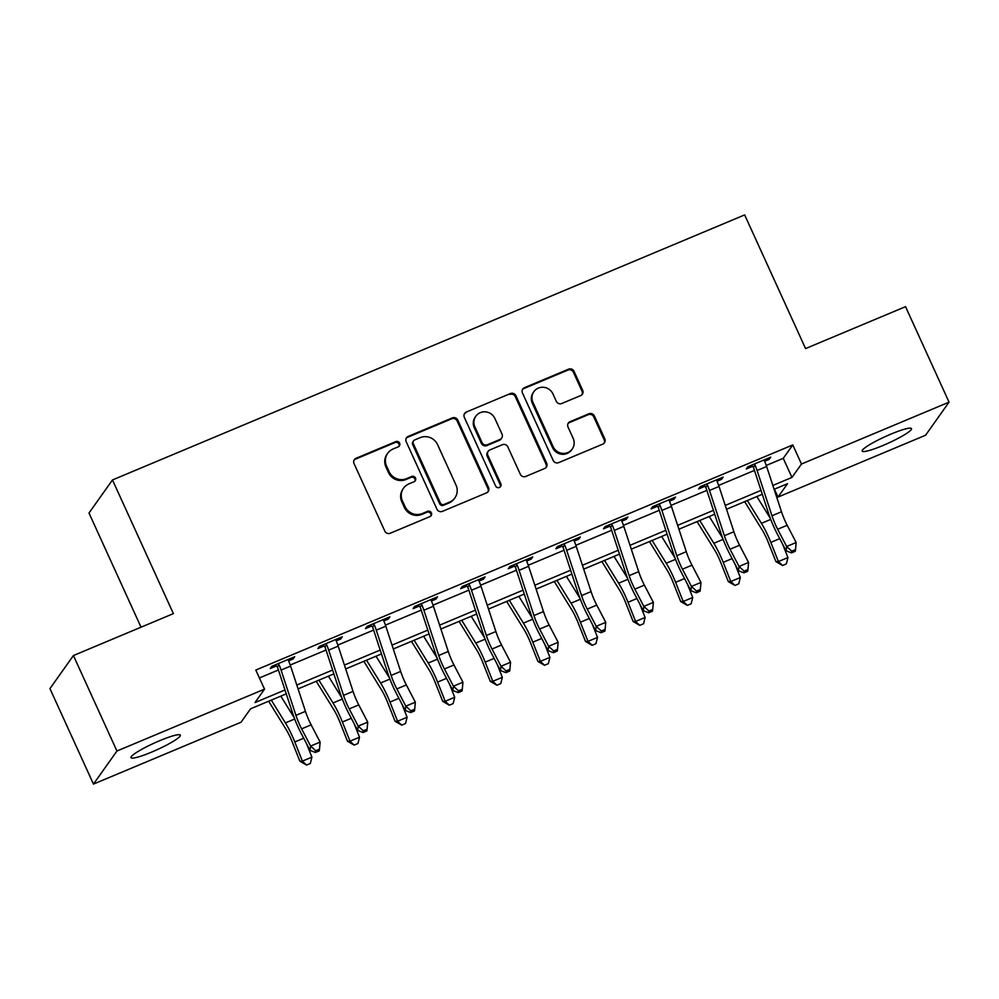 <?xml version="1.0" encoding="UTF-8"?>
<svg xmlns="http://www.w3.org/2000/svg" width="999" height="999" viewBox="0 0 999 999"><rect width="100%" height="100%" fill="white"/><g stroke="black" fill="none" stroke-linecap="round" stroke-linejoin="round"><path stroke-width="1.5" d="M399.612 443.144A2.91 2.81 35.4 0 0 395.791 441.62L356.081 458.266A4.158 4.021 35.4 0 0 354.046 463.586L384.802 531.068A4.158 4.021 35.4 0 0 390.247 533.241L429.97 516.595A2.91 2.81 35.4 0 0 431.381 512.874A2.91 2.81 35.4 0 0 427.572 511.338L422.427 513.498A13.299 12.85 35.4 0 1 405.007 506.518L402.435 500.899A13.299 12.85 35.4 0 1 408.941 483.878L414.073 481.73A2.91 2.81 35.4 0 0 415.497 478.009A2.91 2.81 35.4 0 0 411.688 476.473L406.543 478.633A13.299 12.85 35.4 0 1 389.111 471.653L386.551 466.034A13.299 12.85 35.4 0 1 393.044 449.013L398.189 446.865A2.91 2.81 35.4 0 0 399.612 443.144M399.001 446.341A2.91 2.81 35.4 0 0 395.154 442.507L355.444 459.165A4.158 4.021 35.4 0 0 354.108 460.077M430.781 516.071A2.91 2.81 35.4 0 0 426.935 512.237L421.803 514.398L422.427 513.498M414.885 481.206A2.91 2.81 35.4 0 0 411.051 477.372L405.906 479.532L406.543 478.633M882.791 445.566A27.098 3.609 -24.5 0 1 862.187 451.086A27.098 3.609 -24.5 0 1 890.908 434.128A27.098 3.609 -24.5 0 1 911.513 428.608A27.098 3.609 -24.5 0 1 882.791 445.566M151.598 752.122A27.098 3.609 -24.5 0 1 130.994 757.642A27.098 3.609 -24.5 0 1 159.728 740.684A27.098 3.609 -24.5 0 1 180.32 735.164A27.098 3.609 -24.5 0 1 151.598 752.122M580.631 395.604A4.158 4.021 35.4 0 0 582.667 390.284L574.038 371.353A4.158 4.021 35.4 0 0 568.593 369.168L524.475 387.662A4.158 4.021 35.4 0 0 522.452 392.982L553.196 460.464A4.158 4.021 35.4 0 0 558.653 462.637L602.759 444.143A4.158 4.021 35.4 0 0 604.782 438.836L594.368 415.959A4.158 4.021 35.4 0 0 588.923 413.786L570.042 421.69A4.158 4.021 35.4 0 0 568.006 427.01L573.176 438.349A11.114 10.739 35.4 0 1 562.237 453.334A11.114 10.739 35.4 0 1 553.184 446.74L532.942 402.31A11.114 10.739 35.4 0 1 543.881 387.325A11.114 10.739 35.4 0 1 552.934 393.931L556.306 401.336A4.158 4.021 35.4 0 0 561.75 403.509L580.631 395.604M286.263 693.843L250.549 708.815L241.034 722.227L93.469 784.09L49.95 688.611L73.427 655.544L173.389 613.623L112.475 479.957L744.655 214.91L805.569 348.576L905.531 306.668L949.05 402.147L925.574 435.227L778.009 497.09L787.524 483.691L774.113 489.31M73.427 655.544L116.945 751.023L264.51 689.148L254.995 702.559L284.99 689.984M766.27 465.459L783.253 458.329L792.781 444.93L255.806 670.054L264.51 689.148M792.781 444.93L801.473 464.023L949.05 402.147M457.779 420.092A4.158 4.021 35.4 0 0 452.335 417.907L408.229 436.401A4.158 4.021 35.4 0 0 406.193 441.72L436.95 509.203A4.158 4.021 35.4 0 0 442.395 511.376L486.501 492.882A4.158 4.021 35.4 0 0 488.536 487.574L457.779 420.092L457.142 420.991A4.158 4.021 35.4 0 0 451.698 418.806L407.592 437.3A4.158 4.021 35.4 0 0 406.256 438.211M466.346 412.038L510.464 393.544A4.158 4.021 35.4 0 1 515.909 395.716L546.665 463.199A4.158 4.021 35.4 0 1 544.63 468.519L525.749 476.436A4.158 4.021 35.4 0 1 520.304 474.25L507.829 446.878A4.158 4.021 35.4 0 0 502.385 444.705L489.86 449.95A4.158 4.021 35.4 0 0 487.837 455.269L500.824 483.766A2.91 2.81 35.4 0 1 497.952 487.687A2.91 2.81 35.4 0 1 495.591 485.951L464.323 417.345A4.158 4.021 35.4 0 1 466.346 412.038L510.464 393.544M259.415 677.959L278.421 669.992M290.234 665.034L326.024 650.037M337.837 645.079L373.626 630.069M385.439 625.124L421.228 610.114M433.042 605.157L468.843 590.159M480.656 585.202L516.446 570.204M528.259 565.247L564.048 550.237M575.861 545.292L611.65 530.282M623.463 525.324L659.253 510.327M671.066 505.369L706.855 490.372M718.668 485.414L754.457 470.404M288.611 660.851L293.094 658.978L294.68 656.743L271.84 666.321L270.254 668.556L276.461 665.946L275.324 664.847M336.213 640.896L340.696 639.01L342.295 636.775L319.443 646.365L317.857 648.588L324.063 645.991L322.939 644.892M383.816 620.941L388.311 619.055L389.897 616.82L367.045 626.398L365.459 628.633L371.665 626.036L370.542 624.937M431.418 600.986L435.914 599.1L437.5 596.865L414.647 606.443L413.062 608.678L419.268 606.068L418.144 604.982M479.021 581.018L483.516 579.133L485.102 576.91L462.25 586.488L460.664 588.723L466.87 586.113L465.746 585.014M526.623 561.063L531.118 559.178L532.704 556.942L509.852 566.52L508.266 568.756L514.485 566.158L513.349 565.059M574.225 541.108L578.721 539.223L580.307 536.987L557.454 546.565L555.869 548.801L562.087 546.203L560.951 545.104M621.828 521.153L626.323 519.268L627.909 517.032L605.057 526.61L603.471 528.846L609.69 526.236L608.553 525.149M669.43 501.186L673.925 499.3L675.511 497.077L652.659 506.655L651.073 508.891L657.292 506.281L656.156 505.182M717.045 481.231L721.528 479.345L723.114 477.11L700.262 486.688L698.676 488.923L704.894 486.326L703.758 485.227M764.647 461.276L769.13 459.39L770.716 457.155L747.876 466.733L746.29 468.968L752.497 466.371L751.36 465.272M112.475 479.957L88.998 513.024L141.034 627.197M93.469 784.09L116.945 751.023M774.4 489.185L778.009 497.09M762.299 494.268L726.51 509.265M714.685 514.223L678.908 529.22M667.082 534.178L631.306 549.175M619.48 554.133L583.703 569.143M571.878 574.1L536.101 589.098M524.275 594.055L488.499 609.053M476.673 614.01L440.896 629.008M429.071 633.965L393.294 648.975M381.468 653.933L345.679 668.93M333.866 673.888L298.077 688.885M772.851 485.439L791.957 477.435L801.473 464.023M296.815 685.027L332.592 670.029M344.418 665.072L380.194 650.062M392.02 645.104L427.797 630.107M439.622 625.149L475.399 610.152M487.225 605.194L523.001 590.197M534.827 585.239L570.616 570.229M582.429 565.272L618.219 550.274M630.032 545.317L665.821 530.319M677.647 525.362L713.423 510.352M725.249 505.407L761.026 490.397M783.253 458.329L791.957 477.435M293.094 658.978L292.495 657.654M340.696 639.01L340.097 637.699M388.311 619.055L387.699 617.732M435.914 599.1L435.314 597.777M483.516 579.133L482.917 577.822M531.118 559.178L530.519 557.867M578.721 539.223L578.121 537.899M626.323 519.268L625.724 517.944M673.925 499.3L673.326 497.989M721.528 479.345L720.928 478.034M769.13 459.39L768.531 458.066M387.662 453.309L387.038 454.208A13.299 12.85 35.4 0 0 385.914 466.92L386.551 466.034M405.906 479.532A13.299 12.85 35.4 0 1 388.486 472.552L385.914 466.92M403.559 488.174L402.922 489.073A13.299 12.85 35.4 0 0 401.81 501.785L402.435 500.899M421.803 514.398A13.299 12.85 35.4 0 1 404.37 507.417L401.81 501.785M487.837 491.97A4.158 4.021 35.4 0 0 487.899 488.461L457.142 420.991M414.722 439.922A2.91 2.81 35.4 0 0 413.311 443.643L440.297 502.884A2.91 2.81 35.4 0 0 444.118 504.408L449.538 502.135A13.299 12.85 35.4 0 0 456.031 485.127L437.574 444.642A13.299 12.85 35.4 0 0 420.142 437.649L414.722 439.922M413.549 440.871L412.912 441.758A2.91 2.81 35.4 0 0 412.674 444.543L413.311 443.643M454.907 497.839L454.283 498.738A13.299 12.85 35.4 0 1 448.901 503.034L443.481 505.307A2.91 2.81 35.4 0 1 439.66 503.771L412.674 444.543M545.966 467.594A4.158 4.021 35.4 0 0 546.028 464.098L515.272 396.615A4.158 4.021 35.4 0 0 509.827 394.43M488.186 451.298L487.549 452.185A4.158 4.021 35.4 0 0 487.2 456.156L500.187 484.652L500.824 483.766M500.212 486.95A2.91 2.81 35.4 0 0 500.187 484.652M494.892 418.481A11.114 10.739 35.4 0 0 475.824 416.246A11.114 10.739 35.4 0 0 474.9 426.873L482.03 442.52A4.158 4.021 35.4 0 0 487.475 444.705L499.999 439.448A4.158 4.021 35.4 0 0 502.022 434.14L494.892 418.481M475.824 416.246L475.187 417.132A11.114 10.739 35.4 0 0 474.263 427.759L474.9 426.873M501.673 438.111L501.048 439.011A4.158 4.021 35.4 0 1 499.363 440.347L486.838 445.591A4.158 4.021 35.4 0 1 481.393 443.419L474.263 427.759M465.721 412.924A4.158 4.021 35.4 0 0 464.385 413.848M533.866 391.683L533.229 392.582A11.114 10.739 35.4 0 0 532.305 403.209L532.942 402.31M572.252 448.976L571.615 449.875A11.114 10.739 35.4 0 1 552.547 447.627L532.305 403.209M604.095 443.231A4.158 4.021 35.4 0 0 604.158 439.722L593.731 416.858A4.158 4.021 35.4 0 0 588.286 414.672L569.405 422.589A4.158 4.021 35.4 0 0 568.069 423.514M581.967 394.68A4.158 4.021 35.4 0 0 582.03 391.171L573.401 372.24A4.158 4.021 35.4 0 0 567.956 370.067L523.838 388.561A4.158 4.021 35.4 0 0 522.514 389.473M268.644 701.236L286.014 729.32A21.179 4.695 67.3 0 1 292.27 742.032L299.875 761.201L302.385 761.138L294.78 741.97A31.768 7.043 -112.7 0 0 285.402 722.914L271.303 700.112M306.518 765.059L302.385 761.138L311.913 757.155L310.327 763.461L306.518 765.059L299.875 761.201M311.913 757.155L306.643 743.868M294.255 717.844L280.819 696.128M290.597 666.096L281.069 670.079A14.823 3.284 67.3 0 0 279.008 664.66L278.047 663.711L288.474 659.34L288.524 660.664A14.823 3.284 67.3 0 1 290.597 666.096L305.457 711.35A21.179 4.695 -112.7 0 0 311.151 724.849L320.13 742.082L310.614 746.078L315.684 750.749L315.447 752.472L319.255 750.873L319.493 749.15L315.684 750.749M281.069 670.079L295.941 715.346A21.179 4.695 -112.7 0 0 301.623 728.845L310.614 746.078L310.027 750.374L301.049 733.141A31.768 7.043 67.3 0 1 292.507 712.886L277.647 667.632A4.233 0.937 -112.7 0 0 277.397 666.92L276.461 665.946M279.008 664.66L277.397 666.92M310.027 750.374L315.447 752.472M319.493 749.15L320.13 742.082M316.246 681.268L333.616 709.365A21.179 4.695 67.3 0 1 339.872 722.065L347.477 741.246L349.987 741.183L342.382 722.015A31.768 7.043 -112.7 0 0 333.004 702.959L318.906 680.157M354.121 745.104L349.987 741.183L359.515 737.2L357.929 743.506L354.121 745.104L347.477 741.246M359.515 737.2L354.245 723.913M341.858 697.889L328.421 676.173M363.848 661.313L381.218 689.41A21.179 4.695 67.3 0 1 387.475 702.11L395.08 721.29L397.59 721.228L389.985 702.06A31.768 7.043 -112.7 0 0 380.607 682.991L366.508 660.202M401.723 725.149L397.59 721.228L407.117 717.232L405.532 723.551L401.723 725.149L395.08 721.29M407.117 717.232L401.848 703.958M389.46 677.934L376.024 656.206M411.451 641.358L428.821 669.442A21.179 4.695 67.3 0 1 435.077 682.155L442.682 701.323L445.204 701.273L437.587 682.092A31.768 7.043 -112.7 0 0 428.209 663.036L414.11 640.247M449.325 705.194L445.204 701.273L454.72 697.277L453.134 703.596L449.325 705.194L442.682 701.323M454.72 697.277L449.45 683.99M437.062 657.966L423.626 636.251M338.199 646.128L328.671 650.124A14.823 3.284 67.3 0 0 326.611 644.705L325.649 643.756L336.076 639.385L336.126 640.709A14.823 3.284 67.3 0 1 338.199 646.128L353.059 691.395A21.179 4.695 -112.7 0 0 358.753 704.894L367.732 722.127L358.216 726.123L363.286 730.793L363.049 732.517L366.858 730.918L367.095 729.195L363.286 730.793M328.671 650.124L343.544 695.379A21.179 4.695 -112.7 0 0 349.225 708.89L358.216 726.123L357.63 730.419L348.651 713.186A31.768 7.043 67.3 0 1 340.122 692.931L325.249 647.677A4.233 0.937 -112.7 0 0 325 646.965L324.063 645.991M326.611 644.705L325 646.965M357.63 730.419L363.049 732.517M367.095 729.195L367.732 722.127M385.801 626.173L376.286 630.169A14.823 3.284 67.3 0 0 374.213 624.737L373.251 623.801L383.678 619.43L383.728 620.754A14.823 3.284 67.3 0 1 385.801 626.173L400.661 671.428A21.179 4.695 -112.7 0 0 406.356 684.939L415.334 702.172L405.819 706.156L410.889 710.838L410.664 712.549L414.473 710.963L414.697 709.24L410.889 710.838M376.286 630.169L391.146 675.424A21.179 4.695 -112.7 0 0 396.828 688.923L405.819 706.156L405.244 710.464L396.253 693.231A31.768 7.043 67.3 0 1 387.724 672.976L372.852 627.722A4.233 0.937 -112.7 0 0 372.602 626.997L371.665 626.036M374.213 624.737L372.602 626.997M405.244 710.464L410.664 712.549M414.697 709.24L415.334 702.172M433.404 606.218L423.888 610.214A14.823 3.284 67.3 0 0 421.815 604.782L420.854 603.833L431.281 599.462L431.331 600.786A14.823 3.284 67.3 0 1 433.404 606.218L448.264 651.473A21.179 4.695 -112.7 0 0 453.958 664.972L462.937 682.205L453.421 686.201L458.491 690.871L458.266 692.594L462.075 690.996L462.3 689.285L458.491 690.871M423.888 610.214L438.748 655.469A21.179 4.695 -112.7 0 0 444.443 668.968L453.421 686.201L452.847 690.496L443.856 673.264A31.768 7.043 67.3 0 1 435.327 653.021L420.454 607.754A4.233 0.937 -112.7 0 0 420.204 607.042L419.268 606.068M421.815 604.782L420.204 607.042M452.847 690.496L458.266 692.594M462.3 689.285L462.937 682.205M459.053 621.403L476.423 649.487A21.179 4.695 67.3 0 1 482.679 662.2L490.284 681.368L492.807 681.306L485.202 662.137A31.768 7.043 -112.7 0 0 475.811 643.081L461.713 620.279M496.928 685.227L492.807 681.306L502.322 677.322L500.736 683.628L496.928 685.227L490.284 681.368M502.322 677.322L497.052 664.035M484.665 638.011L471.228 616.296M481.006 586.263L471.491 590.247A14.823 3.284 67.3 0 0 469.418 584.827L468.456 583.878L478.883 579.507L478.933 580.831A14.823 3.284 67.3 0 1 481.006 586.263L495.879 631.518A21.179 4.695 -112.7 0 0 501.56 645.017L510.551 662.25L501.023 666.246L506.093 670.916L505.869 672.639L509.677 671.041L509.902 669.318L506.093 670.916M471.491 590.247L486.351 635.514A21.179 4.695 -112.7 0 0 492.045 649.013L501.023 666.246L500.449 670.541L491.458 653.309A31.768 7.043 67.3 0 1 482.929 633.054L468.069 587.799A4.233 0.937 -112.7 0 0 467.807 587.087L466.87 586.113M469.418 584.827L467.807 587.087M500.449 670.541L505.869 672.639M509.902 669.318L510.551 662.25M506.655 601.435L524.025 629.532A21.179 4.695 67.3 0 1 530.282 642.232L537.887 661.413L540.409 661.35L532.804 642.182A31.768 7.043 -112.7 0 0 523.414 623.126L509.315 600.324M544.53 665.272L540.409 661.35L549.925 657.367L548.339 663.673L544.53 665.272L537.887 661.413M549.925 657.367L544.655 644.08M532.28 618.056L518.843 596.328M528.608 566.296L519.093 570.292A14.823 3.284 67.3 0 0 517.02 564.86L516.071 563.923L526.485 559.552L526.548 560.876A14.823 3.284 67.3 0 1 528.608 566.296L543.481 611.563A21.179 4.695 -112.7 0 0 549.163 625.062L558.154 642.295L548.626 646.291L553.696 650.961L553.471 652.684L557.28 651.086L557.504 649.362L553.696 650.961M519.093 570.292L533.953 615.546A21.179 4.695 -112.7 0 0 539.647 629.058L548.626 646.291L548.051 650.586L539.06 633.354A31.768 7.043 67.3 0 1 530.531 613.099L515.671 567.844A4.233 0.937 -112.7 0 0 515.409 567.132L514.485 566.158M517.02 564.86L515.409 567.132M548.051 650.586L553.471 652.684M557.504 649.362L558.154 642.295M554.258 581.48L571.64 609.577A21.179 4.695 67.3 0 1 577.884 622.277L585.501 641.445L588.011 641.395L580.407 622.215A31.768 7.043 -112.7 0 0 571.016 603.159L556.918 580.369M592.132 645.317L588.011 641.395L597.527 637.399L595.941 643.718L592.132 645.317L585.501 641.445M597.527 637.399L592.257 624.125M579.882 598.101L566.445 576.373M576.211 546.341L566.695 550.337A14.823 3.284 67.3 0 0 564.622 544.905L563.673 543.968L574.1 539.597L574.15 540.921A14.823 3.284 67.3 0 1 576.211 546.341L591.083 591.595A21.179 4.695 -112.7 0 0 596.765 605.107L605.756 622.34L596.228 626.323L601.311 631.006L601.073 632.717L604.882 631.131L605.107 629.407L601.311 631.006M566.695 550.337L581.555 595.591A21.179 4.695 -112.7 0 0 587.25 609.09L596.228 626.323L595.654 630.631L586.663 613.398A31.768 7.043 67.3 0 1 578.134 593.144L563.274 547.877A4.233 0.937 -112.7 0 0 563.024 547.165L562.087 546.203M564.622 544.905L563.024 547.165M595.654 630.631L601.073 632.717M605.107 629.407L605.756 622.34M601.86 561.525L619.243 589.61A21.179 4.695 67.3 0 1 625.499 602.322L633.104 621.49L635.614 621.44L628.009 602.26A31.768 7.043 -112.7 0 0 618.618 583.204L604.52 560.414M639.735 625.349L635.614 621.44L645.129 617.444L643.543 623.763L639.735 625.349L633.104 621.49M645.129 617.444L639.86 604.158M627.484 578.134L614.048 556.418M623.813 526.386L614.298 530.382A14.823 3.284 67.3 0 0 612.225 524.95L611.276 524L621.703 519.63L621.753 520.954A14.823 3.284 67.3 0 1 623.813 526.386L638.686 571.64A21.179 4.695 -112.7 0 0 644.367 585.139L653.358 602.372L643.831 606.368L648.913 611.038L648.676 612.762L652.484 611.163L652.722 609.452L648.913 611.038M614.298 530.382L629.158 575.636A21.179 4.695 -112.7 0 0 634.852 589.135L643.831 606.368L643.256 610.664L634.278 593.431A31.768 7.043 67.3 0 1 625.736 573.176L610.876 527.922A4.233 0.937 -112.7 0 0 610.626 527.21L609.69 526.236M612.225 524.95L610.626 527.21M643.256 610.664L648.676 612.762M652.722 609.452L653.358 602.372M649.462 541.57L666.845 569.655A21.179 4.695 67.3 0 1 673.101 582.367L680.706 601.535L683.216 601.473L675.611 582.305A31.768 7.043 -112.7 0 0 666.233 563.249L652.122 540.447M687.337 605.394L683.216 601.473L692.732 597.489L691.146 603.796L687.337 605.394L680.706 601.535M692.732 597.489L687.474 584.203M675.087 558.179L661.65 536.463M671.428 506.431L661.9 510.414A14.823 3.284 67.3 0 0 659.827 504.994L658.878 504.045L669.305 499.675L669.355 500.998A14.823 3.284 67.3 0 1 671.428 506.431L686.288 551.685A21.179 4.695 -112.7 0 0 691.982 565.184L700.961 582.417L691.445 586.413L696.515 591.083L696.278 592.807L700.087 591.208L700.324 589.485L696.515 591.083M661.9 510.414L676.773 555.669A21.179 4.695 -112.7 0 0 682.454 569.18L691.445 586.413L690.858 590.709L681.88 573.476A31.768 7.043 67.3 0 1 673.338 553.221L658.478 507.967A4.233 0.937 -112.7 0 0 658.229 507.255L657.292 506.281M659.827 504.994L658.229 507.255M690.858 590.709L696.278 592.807M700.324 589.485L700.961 582.417M697.065 521.603L714.447 549.7A21.179 4.695 67.3 0 1 720.704 562.4L728.308 581.58L730.818 581.518L723.214 562.35A31.768 7.043 -112.7 0 0 713.835 543.281L699.737 520.491M734.939 585.439L730.818 581.518L740.346 577.522L738.748 583.841L734.939 585.439L728.308 581.58M740.346 577.522L735.077 564.248M722.689 538.224L709.253 516.495M719.03 486.463L709.502 490.459A14.823 3.284 67.3 0 0 707.442 485.027L706.48 484.09L716.907 479.72L716.957 481.043A14.823 3.284 67.3 0 1 719.03 486.463L733.89 531.73A21.179 4.695 -112.7 0 0 739.585 545.229L748.563 562.462L739.048 566.445L744.118 571.128L743.88 572.852L747.689 571.253L747.926 569.53L744.118 571.128M709.502 490.459L724.375 535.714A21.179 4.695 -112.7 0 0 730.057 549.225L739.048 566.445L738.461 570.754L729.482 553.521A31.768 7.043 67.3 0 1 720.941 533.266L706.081 488.012A4.233 0.937 -112.7 0 0 705.831 487.3L704.894 486.326M707.442 485.027L705.831 487.3M738.461 570.754L743.88 572.852M747.926 569.53L748.563 562.462M744.68 501.648L762.05 529.745A21.179 4.695 67.3 0 1 768.306 542.445L775.911 561.613L778.421 561.563L770.816 542.382A31.768 7.043 -112.7 0 0 761.438 523.326L747.339 500.536M782.554 565.484L778.421 561.563L787.949 557.567L786.363 563.886L782.554 565.484L775.911 561.613M787.949 557.567L782.679 544.293M770.291 518.269L756.855 496.54M766.633 466.508L757.105 470.504A14.823 3.284 67.3 0 0 755.044 465.072L754.083 464.135L764.51 459.765L764.56 461.088A14.823 3.284 67.3 0 1 766.633 466.508L781.493 511.763A21.179 4.695 -112.7 0 0 787.187 525.274L796.166 542.507L786.65 546.49L791.72 551.173L791.483 552.884L795.291 551.298L795.529 549.575L791.72 551.173M757.105 470.504L771.977 515.759A21.179 4.695 -112.7 0 0 777.659 529.258L786.65 546.49L786.063 550.799L777.085 533.566A31.768 7.043 67.3 0 1 768.543 513.311L753.683 468.044A4.233 0.937 -112.7 0 0 753.433 467.332L752.497 466.371M755.044 465.072L753.433 467.332M786.063 550.799L791.483 552.884M795.529 549.575L796.166 542.507M395.154 442.507L395.791 441.62M426.935 512.237L427.572 511.338M411.051 477.372L411.688 476.473M388.486 472.552L389.111 471.653M404.37 507.417L405.007 506.518M355.444 459.165L356.081 458.266M487.899 488.461L488.536 487.574M407.592 437.3L408.229 436.401M451.698 418.806L452.335 417.907M439.66 503.771L440.297 502.884M443.481 505.307L444.118 504.408M448.901 503.034L449.538 502.135M515.272 396.615L515.909 395.716M546.028 464.098L546.665 463.199M487.2 456.156L487.837 455.269M481.393 443.419L482.03 442.52M486.838 445.591L487.475 444.705M499.363 440.347L499.999 439.448M552.547 447.627L553.184 446.74M569.405 422.589L570.042 421.69M588.286 414.672L588.923 413.786M593.731 416.858L594.368 415.959M604.158 439.722L604.782 438.836M523.838 388.561L524.475 387.662M567.956 370.067L568.593 369.168M573.401 372.24L574.038 371.353M582.03 391.171L582.667 390.284M294.78 741.97L303.696 738.236M285.402 722.914L294.693 719.018M305.457 711.35L295.941 715.346M311.151 724.849L301.623 728.845M342.382 722.015L351.298 718.269M333.004 702.959L342.307 699.05M389.985 702.06L398.901 698.313M380.607 682.991L389.91 679.095M437.587 682.092L446.516 678.358M428.209 663.036L437.512 659.14M353.059 691.395L343.544 695.379M358.753 704.894L349.225 708.89M400.661 671.428L391.146 675.424M406.356 684.939L396.828 688.923M448.264 651.473L438.748 655.469M453.958 664.972L444.443 668.968M485.202 662.137L494.118 658.403M475.811 643.081L485.114 639.185M495.879 631.518L486.351 635.514M501.56 645.017L492.045 649.013M532.804 642.182L541.72 638.436M523.414 623.126L532.717 619.218M543.481 611.563L533.953 615.546M549.163 625.062L539.647 629.058M580.407 622.215L589.323 618.481M571.016 603.159L580.319 599.263M591.083 591.595L581.555 595.591M596.765 605.107L587.25 609.09M628.009 602.26L636.925 598.526M618.618 583.204L627.921 579.308M638.686 571.64L629.158 575.636M644.367 585.139L634.852 589.135M675.611 582.305L684.527 578.571M666.233 563.249L675.524 559.353M686.288 551.685L676.773 555.669M691.982 565.184L682.454 569.18M723.214 562.35L732.13 558.603M713.835 543.281L723.126 539.385M733.89 531.73L724.375 535.714M739.585 545.229L730.057 549.225M770.816 542.382L779.732 538.648M761.438 523.326L770.729 519.43M781.493 511.763L771.977 515.759M787.187 525.274L777.659 529.258"/></g></svg>
